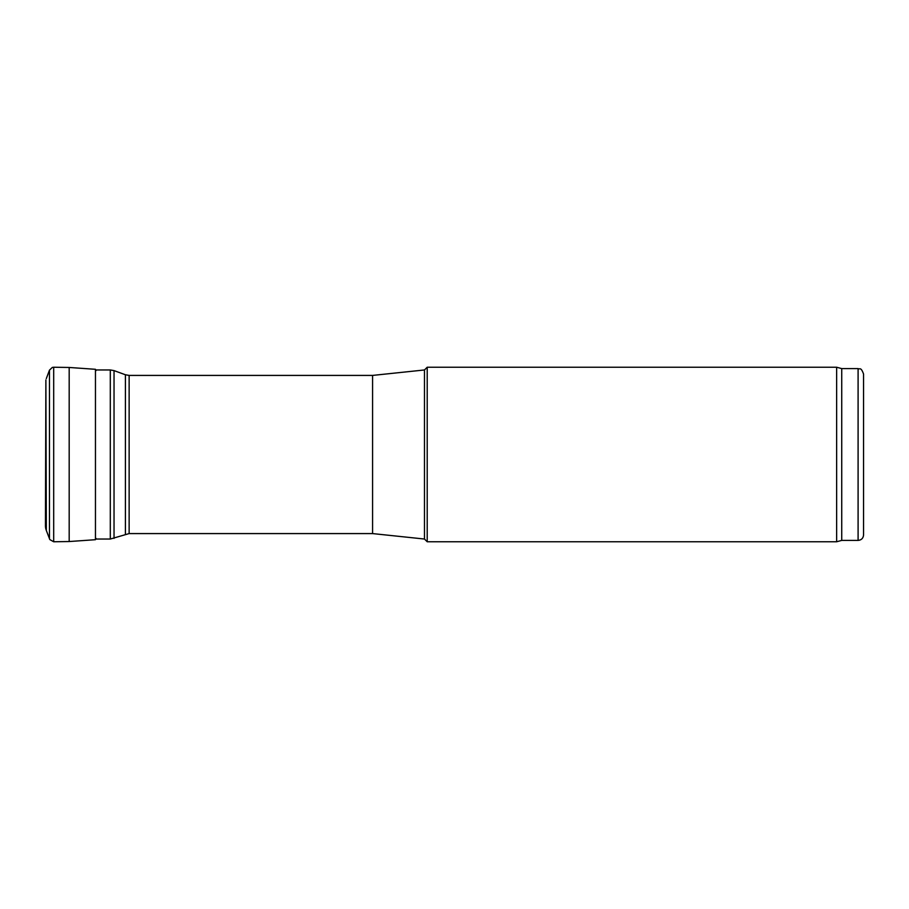 <?xml version="1.0" encoding="UTF-8"?>
<svg xmlns="http://www.w3.org/2000/svg" width="909" height="909" viewBox="0 0 909 909"><rect width="100%" height="100%" fill="white"/><g stroke="black" fill="none" stroke-linecap="round" stroke-linejoin="round"><path stroke-width="1.36" d="M129.135 533.583L129.135 375.417L372.576 375.417L372.576 533.583L129.135 533.583L110.307 539.037L95.843 539.037M372.576 533.583L424.48 539.037L424.48 369.963L427.207 367.236L427.207 541.764L424.48 539.037M858.096 540.4L858.096 368.599C859.755 369.758 860.755 366.35 863.55 374.053L863.55 534.947C863.232 538.264 861.414 540.082 858.096 540.4L841.734 540.4L836.644 541.764L427.207 541.764M836.644 541.764L836.644 367.236L427.207 367.236M841.734 540.4L841.734 368.599L836.644 367.236M45.677 528.095L45.882 529.049A13.635 13.203 44.3 0 1 45.45 525.629L45.882 379.951L46.314 530.413L49.813 539.571L53.688 541.764L53.688 367.236L69.186 367.463L69.186 541.537L95.456 539.696L96.059 538.446M69.186 367.463L95.456 369.304L95.456 539.696M110.307 539.037L110.307 369.963L95.502 369.963M114.034 538.389L114.034 370.611L110.307 369.963M125.408 534.242L125.408 374.758L114.034 370.611M46.314 378.587L49.472 370.145L49.472 538.855M125.408 374.758L129.135 375.417M372.576 375.417L424.48 369.963M858.096 368.599L841.734 368.599M45.882 529.049L46.314 530.413M69.186 541.537L53.688 541.764M49.472 370.145L52.302 367.441L53.688 367.236M95.456 369.304L96.059 370.554"/></g></svg>
